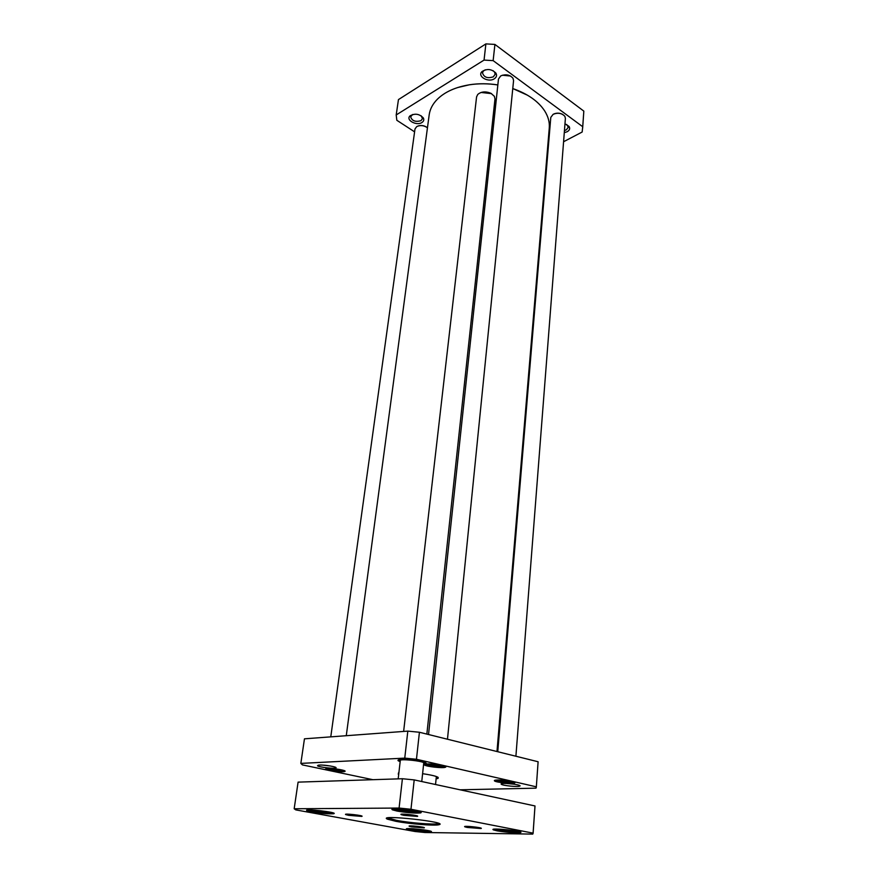 <?xml version="1.0" encoding="UTF-8"?>
<svg xmlns="http://www.w3.org/2000/svg" width="878" height="878" viewBox="0 0 878 878"><rect width="100%" height="100%" fill="white"/><g stroke="black" fill="none" stroke-linecap="round" stroke-linejoin="round"><path stroke-width="1.32" d="M403.628 731.44L476.578 96.876L477.764 94.429C481.254 91.542 485.633 91.158 490.912 93.287L494.369 96.306L494.983 98.951L426.851 734.096M481.078 92.453L491.559 93.639M497.848 84.914C488.168 83.421 478.719 83.366 469.5 84.76L457.427 87.613M527.535 95.23L512.774 88.546C527.634 93.77 538.258 101.2 544.634 110.858C548.19 116.511 549.738 122.196 549.277 127.914L496.981 751.535M346.272 735.709L429.177 114.875C429.946 109.19 432.689 103.966 437.376 99.214C444.861 91.894 455.528 87.087 469.368 84.804C478.631 83.41 488.113 83.454 497.837 84.957M412.001 810.295L413.406 810.855L408.874 810.877L402.157 810.01L399.907 809.132L401.268 809.121M424.184 829.908L413.417 828.766M424.93 832.509L415.02 831.499L295.82 809.9L294.174 808.759L399.084 808.056L410.97 809.264L533.089 833.145L532.77 834.1L424.93 832.509M294.174 808.759L298.092 782.133L402.409 778.731L414.196 779.905L534.998 805.96L533.1 833.387M534.998 805.96L533.089 833.145M414.196 779.905L410.97 809.264M402.409 778.731L399.084 808.056M411.716 826.889L424.074 827.888C427.213 827.197 406.437 824.947 409.357 826.297L411.716 826.889M403.836 815.322L417.28 816.397C421.089 815.541 397.734 812.995 401.257 814.652L403.836 815.322M478.697 827.548L467.337 826.363M467.228 827.449L480.979 828.525C484.568 827.702 461.543 825.298 464.923 826.846L467.228 827.449M519.238 831.62C513.817 831.927 506.683 831.345 497.837 829.886L494.753 829.128M497.102 830.851C507.155 832.476 514.903 833.068 520.347 832.64C526.35 831.257 487.784 827.328 493.491 829.908L497.102 830.851M359.464 815.421L348.248 814.158M348.654 815.333L361.736 816.408C365.314 815.64 342.508 813.061 345.789 814.608L348.654 815.333M332.542 812.721C327.878 812.962 321.304 812.38 312.809 810.998L308.387 809.944M312.129 811.952C321.831 813.511 328.998 814.104 333.618 813.741C339.621 812.49 301.615 808.1 307.059 810.679L312.129 811.952M420.364 812.084L419.936 812.227C414.789 812.677 407.326 812.084 397.547 810.449L392.828 809.077M397.086 811.074C407.293 812.765 415.074 813.39 420.441 812.929C427.323 811.393 386.188 806.893 392.565 809.878L397.086 811.074M430.648 831.214L430.527 831.246C426.247 831.565 419.75 831.038 411.058 829.666L407.194 828.678M410.663 830.193C419.728 831.62 426.499 832.179 430.966 831.85C435.993 830.753 402.08 827.076 406.755 829.227L410.663 830.193M438.77 823.432L438.089 823.674C433.842 824.848 409.85 822.916 396.538 820.359L387.758 817.89M395.835 821.303C409.631 823.948 434.456 825.946 438.879 824.749C450.579 822.203 376.486 814.147 387.363 819.152L395.835 821.303M402.245 809.198L402.157 810.01M408.983 809.878L408.874 810.877M420.891 829.469L420.825 830.072M372.887 779.697L302.416 764.892L300.847 763.399L304.457 738.826L407.82 731.122L404.758 758.12L416.457 759.272L419.421 732.252L407.82 731.122M300.847 763.399L404.758 758.12M416.457 759.272L536.337 786.831L538.104 761.753L419.421 732.252M536.337 786.831L538.104 761.753M536.348 787.171L535.997 788.159L460.094 789.805M398.788 773.573L398.403 772.991M438.012 777.271L436.19 778.127M436.114 778.841L437.946 778.424C439.648 777.052 434.533 775.472 422.603 773.683M398.875 772.827L398.7 774.385M344.494 770.719L344.33 770.807C342.563 771.773 327.604 770.028 326.133 768.689L326.001 768.557M327.395 768.415L325.54 769.183C327.099 770.61 342.903 772.453 344.78 771.433C347.633 770.566 333.256 768.052 327.395 768.415M445.19 766.373L444.926 766.549C442.83 767.701 426.949 766 425.139 764.431L424.908 764.2M427.004 763.959C424.623 764.09 423.789 764.431 424.502 764.99C426.434 766.637 443.214 768.437 445.431 767.229C448.658 766.176 433.886 763.542 427.004 763.959L426.949 764.683C429.891 766.406 446.737 767.46 443.236 765.693M514.299 782.188L514.102 782.309C512.225 783.385 496.805 781.848 495.137 780.421L494.962 780.257M497.343 780.015C494.797 780.114 493.875 780.432 494.555 780.959C496.311 782.463 512.609 784.087 514.596 782.956C517.416 782.013 504.082 779.73 497.343 780.015M330.666 766.044L322.95 765.133M319.219 765.067L317.496 765.803C318.999 767.174 333.947 768.93 335.758 767.965C338.513 767.12 324.772 764.694 319.219 765.067M514.288 782.55L514.881 782.649M514.695 784.274L506.584 783.472M503.906 783.439C501.557 783.527 500.69 783.802 501.305 784.284C502.896 785.645 517.976 787.149 519.776 786.117C522.322 785.272 510.118 783.198 503.906 783.439M423.624 764.178L425.632 763.794C429.957 762.422 410.267 758.866 401.378 759.448C398.382 759.635 397.361 760.085 398.294 760.809L400.159 761.61M423.646 764.014L425.413 763.201C425.358 760.996 399.172 758.131 398.634 760.271L400.181 761.445M423.701 763.476L423.964 763.267C425.797 761.248 398.689 758.285 400.039 760.655L400.247 760.908M433.359 764.277L440.526 765.923L431.296 765.342L429.594 764.442L433.359 764.277M431.405 764.365L431.296 765.342M436.882 764.749L436.75 766.077M333.344 768.7L340.335 770.182L332.125 769.655L330.194 768.843L333.344 768.7M332.246 768.755L332.125 769.655M337.328 769.227L337.185 770.313M503.292 780.301L509.789 781.793L500.833 781.211L499.483 780.41L503.292 780.301M500.91 780.366L500.833 781.211M506.079 780.674L505.98 781.892M447.396 739.21L438.155 736.905M428.53 734.513L498.474 79.042L500.69 75.947C505.607 73.928 509.69 74.674 512.961 78.186L513.575 80.556L447.473 739.221M510.557 76.035L502.359 75.212M330.776 736.861L414.998 128.945L416.754 126.575C420.386 124.961 423.953 125.356 427.454 127.771M426.938 127.365C424.14 125.488 421.155 125.038 417.972 126.015M497.76 751.722L550.791 117.389L553.162 114.294C557.914 112.461 561.81 113.13 564.839 116.28L565.399 118.332L515.902 756.232L507.506 754.147M562.787 114.458C559.966 112.944 557.036 112.757 554.007 113.899M582.652 128.023L583.826 111.122L494.918 44.427L485.885 43.9L398.458 99.587L396.197 114.952L484.052 60.088L493.14 60.626L582.729 126.717L582.158 132.029L563.588 141.731M548.081 149.842L547.411 150.193M414.603 131.854L396.834 120.286L396.197 114.952M494.248 78.822C496.564 77.275 497.124 75.376 495.916 73.137C491.68 68.956 487.049 68.44 482 71.568C476.919 76.254 488.212 82.872 494.248 78.822M421.912 122.525C423.756 121.307 424.228 119.781 423.339 117.948C419.377 113.822 414.943 113.141 410.015 115.885C405.406 120.001 416.523 126.147 421.912 122.525M564.291 132.644L567.177 131.733C569.613 130.295 570.25 128.55 569.109 126.487L564.982 123.798M566.738 124.489L568.318 127.277L566.31 129.856L564.455 130.515M493.085 70.679L494.643 72.237L495.159 74.268L493.315 76.836C487.466 78.647 483.855 77.319 482.494 72.841L483.438 70.975L485.304 69.801M421.166 115.786L422.505 118.629L421.012 120.659C415.448 122.24 411.991 120.944 410.641 116.785L412.682 114.469M583.826 111.122L582.729 126.717M494.918 44.427L493.14 60.626M485.885 43.9L484.052 60.088M417.862 811.349C416.754 812.359 399.249 810.635 395.989 809.198M428.343 830.632C426.269 831.17 412.32 829.699 409.774 828.678M342.903 770.182C345.175 771.542 331.149 770.467 328.043 769.04L327.692 768.404M512.543 781.607C515.485 783.187 499.055 782.122 496.761 780.586L496.794 780.037M421.758 781.541L423.767 762.806M398.184 778.874L400.324 760.238M416.852 815.805L417.28 816.397M494.303 829.161L493.491 829.908M519.666 831.74L520.347 832.64M307.893 809.977L307.059 810.679M333.003 812.863L333.618 813.741M393.212 809.307L392.565 809.878M419.936 812.227L420.441 812.929M407.315 828.733L406.755 829.227M430.527 831.246L430.966 831.85M388.361 818.274L387.363 819.152M438.089 823.674L438.879 824.749M436.355 776.514L435.532 784.515M398.788 773.617L398.228 774.111M437.474 777.787L437.946 778.424M326.133 768.689L325.54 769.183M344.33 770.807L344.78 771.433M425.139 764.431L424.502 764.99M444.926 766.549L445.431 767.229M495.137 780.421L494.555 780.959M514.102 782.309L514.596 782.956M318.297 765.144L317.496 765.803M335.166 767.131L335.758 767.965M502.073 783.582L501.305 784.284M519.117 785.272L519.776 786.117M567.857 125.62L569.109 126.487M483.438 70.975L482 71.568M494.643 72.237L495.916 73.137M411.42 115.303L410.015 115.885M422.153 116.972L423.339 117.948"/></g></svg>

